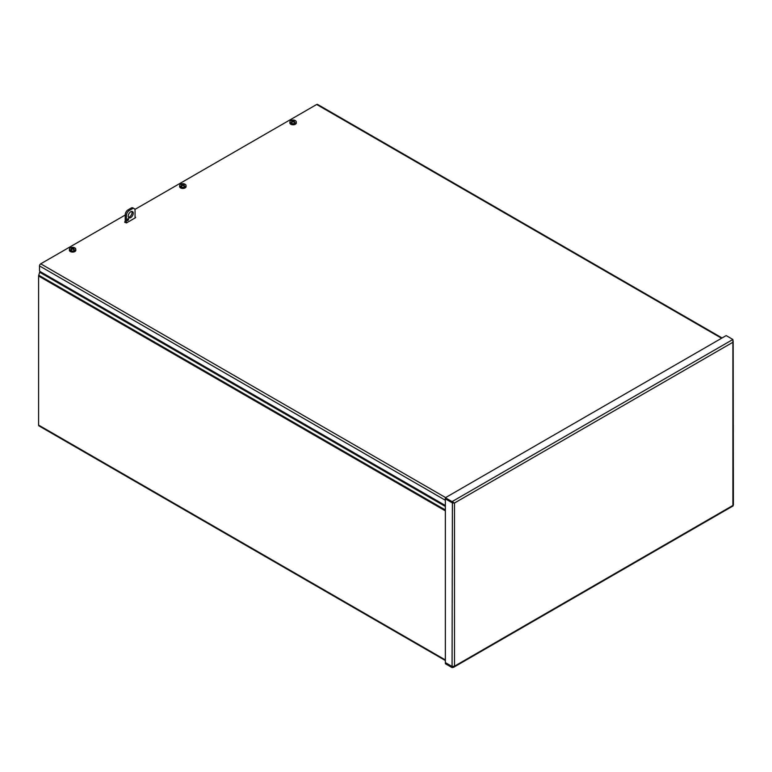 <?xml version="1.0" encoding="UTF-8"?>
<svg xmlns="http://www.w3.org/2000/svg" width="772" height="772" viewBox="0 0 772 772"><rect width="100%" height="100%" fill="white"/><g stroke="black" fill="none" stroke-linecap="round" stroke-linejoin="round"><path stroke-width="1.16" d="M39.922 271.348L38.764 275.228L445.357 509.974M445.357 660.514L38.957 425.883A1.718 0.994 -60 0 1 38.6 425.092L38.6 276.019A1.718 0.994 -60 0 1 38.764 275.228M445.473 662.666L445.357 663.717L452.074 667.597L453.531 667.326L454.496 666.197L452.074 666.477L445.357 662.598L445.357 498.847L452.402 502.919L454.496 503.006L454.496 666.197L732.898 505.457L732.898 340.587M452.295 666.554L445.357 662.733M452.402 502.919L453.647 502.514L452.074 502.591L445.357 498.712L445.357 497.728L726.182 335.598L732.898 339.468L732.898 342.276L454.496 503.006L452.074 501.607L732.898 339.468M445.357 497.728L452.074 501.607L452.074 502.591M733.159 504.492L732.898 505.457M452.209 666.526L452.074 667.597M452.392 502.543L452.074 666.477M733.4 504.898L733.159 340.828M445.357 505.496L40.221 271.599A1.023 0.589 60 0 1 39.497 270.345L39.497 265.925A1.718 0.994 -60 0 1 40.713 263.821L445.608 497.583M721.579 338.252L316.684 104.49L134.878 209.453M131.356 211.489L130.121 212.203M125.218 215.041L40.713 263.821M316.684 104.49A1.718 0.994 -60 0 1 317.543 104.403L722.081 337.962M124.736 221.844L125.218 221.574M135.544 217.685L126.531 222.886L124.736 222.259M135.061 216.99L135.544 217.27M73.697 249.713A1.949 1.129 0 0 0 74.209 249.424L74.073 249.414A1.776 1.023 180 0 1 73.658 249.674A7.083 3.599 57.3 0 0 72.771 248.97L72.423 248.97A7.083 3.599 -57.3 0 0 71.564 249.655A7.093 3.503 113.7 0 0 71.506 249.713A7.083 3.995 118.9 0 0 70.677 250.591L70.657 250.832A3.165 1.824 180 0 1 70.098 250.514L70.117 250.273A7.083 4.178 -58.9 0 1 70.985 249.414A7.093 4.613 -52.7 0 1 71.053 249.356L70.098 250.514M70.985 249.414L70.985 250.022M73.61 247.937L73.639 247.87A7.083 4.304 114 0 0 72.771 248.208L72.423 248.208A7.083 4.304 -114 0 0 71.497 247.851A1.949 1.129 0 0 0 70.985 248.15A7.083 3.841 54.4 0 1 71.941 248.487L71.941 248.69A7.083 4.555 117 0 0 71.053 249.356M71.941 248.487L71.999 249.279M73.639 247.87A7.093 3.503 -66.3 0 1 73.687 247.851A7.083 3.995 -61.1 0 1 74.517 247.725L74.537 247.947A3.165 1.824 180 0 1 74.768 248.063M70.117 250.273A3.146 1.814 180 0 1 69.461 249.047A3.146 1.814 180 0 1 71.304 247.503A3.146 1.814 180 0 1 74.517 247.725M74.537 247.947L74.189 248.159A7.083 4.178 121.1 0 1 75.087 248.053A3.146 1.814 180 0 1 75.733 249.047A3.146 1.814 180 0 1 74.816 250.437A3.146 1.814 180 0 1 70.677 250.591M74.209 248.15A7.093 4.613 127.3 0 0 74.141 248.159A7.083 3.841 -54.4 0 0 73.253 248.487L73.253 248.487M73.601 249.674L74.209 249.424A7.083 4.555 -117 0 0 73.253 248.69L73.195 249.279M75.733 249.047L75.849 250.08A3.252 1.882 180 0 1 74.903 251.527A3.252 1.882 180 0 1 71.265 251.913A3.252 1.882 180 0 1 69.355 250.08L69.461 249.047M71.719 248.391L71.497 247.851M293.746 121.387L293.707 121.995L293.746 121.387A7.083 4.555 -117 0 1 294.701 122.121A1.949 1.129 0 0 1 294.19 122.41A7.083 3.599 57.3 0 0 293.263 121.667L292.916 121.667A7.083 3.599 -57.3 0 0 292.057 122.352A7.093 3.503 113.7 0 0 291.999 122.41A7.083 3.995 118.9 0 0 291.169 123.298L291.15 123.539A3.165 1.824 180 0 1 290.59 123.211L290.61 122.97A7.083 4.178 -58.9 0 1 291.478 122.111A7.093 4.613 -52.7 0 1 291.546 122.063L290.59 123.211M291.478 122.111L291.478 122.719M294.103 120.635L294.122 120.567A7.083 4.304 114 0 0 293.263 120.905L292.916 120.905A7.083 4.304 -114 0 0 291.99 120.557A1.949 1.129 0 0 0 291.478 120.847A7.083 3.841 54.4 0 1 292.434 121.185L292.434 121.387A7.083 4.555 117 0 0 291.546 122.063M294.122 120.567A7.093 3.503 -66.3 0 1 294.18 120.548A7.083 3.995 -61.1 0 1 295.01 120.422L295.029 120.644A3.165 1.824 180 0 1 295.261 120.76M290.61 122.97A3.146 1.814 180 0 1 289.954 121.744A3.146 1.814 180 0 1 291.797 120.21A3.146 1.814 180 0 1 295.01 120.422M293.746 121.185A7.083 3.841 -54.4 0 1 294.634 120.866A7.093 4.613 127.3 0 1 294.701 120.857A7.083 4.178 121.1 0 1 295.579 120.75A3.146 1.814 180 0 1 296.226 121.744A3.146 1.814 180 0 1 295.309 123.144A3.146 1.814 180 0 1 291.169 123.298M296.226 121.744L296.332 122.777A3.252 1.882 180 0 1 295.387 124.224A3.252 1.882 180 0 1 291.748 124.61A3.252 1.882 180 0 1 289.847 122.777L289.954 121.744M292.212 121.088L291.99 120.557M183.437 185.627L183.504 185.039A7.083 4.555 -117 0 1 184.46 185.772A1.949 1.129 0 0 1 183.948 186.062A7.083 3.599 57.3 0 0 183.022 185.319L182.665 185.319A7.083 3.599 -57.3 0 0 181.806 186.004A7.093 3.503 113.7 0 0 181.758 186.062A7.083 3.995 118.9 0 0 180.918 186.94L180.909 187.191A3.165 1.824 180 0 1 180.339 186.863L180.358 186.621A7.083 4.178 -58.9 0 1 181.237 185.762A7.093 4.613 -52.7 0 1 181.304 185.714L180.339 186.863M181.632 186.177L181.333 185.734A7.083 4.555 117 0 1 182.182 185.039L182.25 185.627M181.237 185.762L181.237 186.37M183.852 184.286L183.881 184.219A7.083 4.304 114 0 0 183.022 184.556L182.665 184.556A7.083 4.304 -114 0 0 181.738 184.199A1.949 1.129 0 0 0 181.237 184.498A7.083 3.841 54.4 0 1 182.182 184.836L182.231 185.647M183.881 184.219A7.093 3.503 -66.3 0 1 183.929 184.199A7.083 3.995 -61.1 0 1 184.769 184.074L184.788 184.296A3.165 1.824 180 0 1 185.019 184.411M180.358 186.621A3.146 1.814 180 0 1 179.712 185.396A3.146 1.814 180 0 1 181.545 183.861A3.146 1.814 180 0 1 184.769 184.074M184.788 184.296L184.44 184.508A7.083 4.178 121.1 0 1 185.328 184.402A3.146 1.814 180 0 1 185.984 185.396A3.146 1.814 180 0 1 185.068 186.795A3.146 1.814 180 0 1 180.918 186.94M184.46 184.508A7.093 4.613 127.3 0 0 184.392 184.518A7.083 3.841 -54.4 0 0 183.504 184.836M185.984 185.396L186.091 186.428A3.252 1.882 180 0 1 185.145 187.876A3.252 1.882 180 0 1 181.507 188.262A3.252 1.882 180 0 1 179.596 186.428L179.712 185.396M181.96 184.74L181.738 184.199M127.129 220.078A1.023 0.589 -60 0 1 128.364 218.785A1.023 0.589 -60 0 1 127.341 220.551A1.023 0.589 -60 0 1 127.129 220.078M126.415 222.934L126.415 215.504A4.072 2.355 -60 0 1 129.291 210.515L132.176 208.845A4.072 2.355 -60 0 1 134.212 208.643A4.072 2.355 -60 0 1 135.061 210.515L135.061 217.965M125.218 222.539L125.218 214.809L126.415 215.504M128.461 217.231A3.571 2.055 120 0 0 131.317 215.012A3.571 2.055 120 0 0 131.819 211.412M128.21 216.131A3.571 2.055 -60 0 1 129.773 212.541A3.571 2.055 -60 0 1 132.523 211.586A3.571 2.055 -60 0 1 132.523 215.697A3.571 2.055 -60 0 1 128.953 217.762A3.571 2.055 -60 0 1 128.21 216.131M129.291 210.515L128.094 209.82A4.072 2.355 120 0 0 125.218 214.809M128.094 209.82L130.979 208.15L132.176 208.845M134.212 208.643L133.016 207.957A4.072 2.355 120 0 0 130.979 208.15M39.922 272.111L445.357 506.181M445.357 506.451L39.874 272.352M445.357 510.861L38.6 276.019M38.6 425.092L445.357 659.935M445.357 500.246L39.497 265.925M72.423 248.208L72.365 249.009M71.941 248.69L71.989 249.298M73.253 248.69L73.215 249.298M72.771 248.208L72.838 249.009M292.916 120.905L292.858 121.706M293.263 120.905L293.321 121.706M182.665 184.556L182.607 185.357M183.504 185.039L183.456 185.647M183.022 184.556L183.08 185.357M732.898 504.956L733.062 505.757M453.531 667.326L733.149 505.892M72.018 248.574L72.085 249.221M73.186 248.574L73.108 249.221M292.511 121.272L292.578 121.918M293.669 121.272L293.601 121.918M182.26 184.923L182.327 185.57M183.427 184.923L183.36 185.57"/></g></svg>
